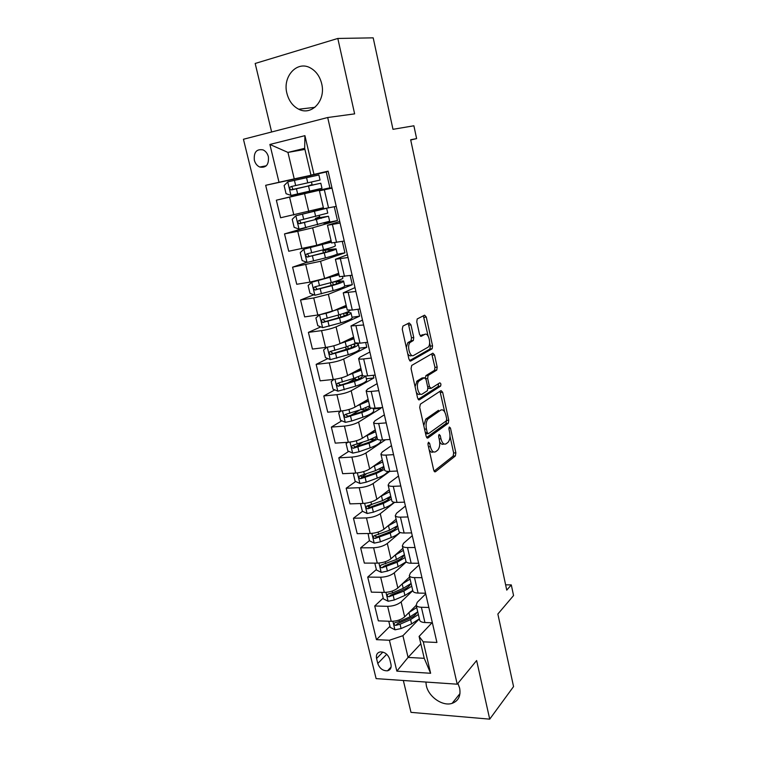 <?xml version="1.0" encoding="UTF-8"?>
<svg xmlns="http://www.w3.org/2000/svg" width="757" height="757" viewBox="0 0 757 757"><rect width="100%" height="100%" fill="white"/><g stroke="black" fill="none" stroke-linecap="round" stroke-linejoin="round"><path stroke-width="1.14" d="M428.434 442.23L427.989 444.539L433.742 470.277L435.426 471.772L455.364 455.96L455.865 452.847L450.462 428.036L449.28 426.995L448.948 429.143L449.649 432.379C450.415 436.808 449.885 440.12 448.068 442.306L446.176 443.763C443.933 444.927 442.202 443.28 440.962 438.823L440.233 435.54L439.079 434.442L438.663 436.694L439.391 439.987C440.177 444.482 439.628 447.86 437.735 450.122L435.767 451.645C433.449 452.866 431.651 451.21 430.373 446.677L429.626 443.337L428.434 442.23M286.922 93.376C288.871 100.889 292.817 106.169 298.741 109.226C311.61 116.143 326.049 100.52 321.678 83.686C319.861 76.438 316.142 71.215 310.531 68.016C297.132 60.153 282.304 76.58 286.922 93.376M425.879 682.038L426.352 685.728C428.632 696.904 442.713 706.622 452.118 703.348C458.477 700.944 460.975 695.853 459.622 688.085L457.909 683.353M254.333 160.172C255.251 163.512 257.058 165.802 259.746 167.032C266.133 168.111 269.009 164.676 268.385 156.746C267.495 153.444 265.726 151.163 263.086 149.905C256.595 148.75 253.68 152.176 254.333 160.172M410.956 324.838L409.177 322.936L402.942 326.078L402.26 329.257L408.941 359.206L410.729 361.032L432.143 348.778L432.559 345.854L426.276 317.041L424.592 315.167L417.183 318.971L416.785 321.867L419.548 334.433L421.28 336.288L424.809 334.386C428.367 332.115 431.547 344 428.235 347.075L413.691 355.402C410.02 357.891 406.594 345.769 410.067 342.476L413.341 340.489L413.757 337.527L410.956 324.838L408.676 325.132L407.947 323.551M403.339 680.496L410.994 712.356L489.713 719.15L513.558 686.58L497.86 614.031L513.558 595.551L511.297 584.906L506.755 590.129L410.663 139.761L416.615 138.616L413.89 125.785L392.987 129.324L373.192 37.85L337.811 38.456L255.175 63.465L271.631 131.983M489.713 719.15L476.636 660.53L457.219 684.196L327.696 117.515L354.636 113.872L337.811 38.456M420.353 404.162L419.709 407.417L426.182 436.42L427.894 438.019L448.276 423.277L448.759 420.22L442.665 392.268L441.038 390.612L420.353 404.162M417.627 398.125L411.051 368.65L411.713 365.432L432.881 353.178L434.537 354.948L437.186 367.126L436.761 370.088L428.102 375.463L427.667 378.472L429.465 386.647L431.149 388.35L439.732 382.862C440.915 383.212 441.189 384.31 440.565 386.127L419.387 399.828L417.627 398.125M390.962 664.268L389.751 659.271C387.925 654.285 384.726 651.834 380.146 651.909C377.109 652.714 375.907 654.909 376.56 658.514L377.781 663.482C379.654 668.516 382.9 670.957 387.527 670.797C390.442 669.964 391.596 667.788 390.962 664.268M457.219 684.196L376.115 678.622L243.442 139.26L327.696 117.515M420.816 643.772L408.08 657.417L424.232 658.316L419.094 636.4L423.267 641.832L436.921 642.466L328.103 171.148L310.947 175.104L304.674 148.334L287.944 152.412L294.236 178.889L326.229 171.971L309.973 175.662L310.247 176.854M423.267 641.832L430.619 673.276L396.848 671.128L389.41 640.252L402.913 635.7L419.369 618.829M389.978 626.285L376.456 639.656L389.41 640.252M376.456 639.656L265.669 185.304L279.011 182.276L269.889 144.455L304.92 135.664L313.966 174.356M410.71 139.988L416.615 138.616M511.297 584.906L505.619 584.82M402.913 635.7L408.08 657.417L396.848 671.128M304.92 149.403L287.944 152.412L269.889 144.455M313.625 191.228L276.352 200.189L329.901 187.831L326.229 171.971M276.352 200.189L280.61 217.77L323.371 207.702M306.566 227.497L284.518 233.894L297.756 231.32L312.632 227.829L337.461 220.533L334.282 206.765M284.518 233.894L288.729 251.248L316.767 245.277L331.074 240.679M306.812 262.31L292.59 267.164L320.552 261.279L344.927 252.829L342.287 241.398M292.59 267.164L296.735 284.282L309.935 282.124L324.621 278.491L338.672 273.239M313.795 294.795L300.548 299.99L313.729 297.955L328.358 294.284L352.308 284.708L350.188 275.548M300.548 299.99L304.645 316.89L317.817 314.997C323.513 314.079 328.368 312.84 332.38 311.278L346.176 305.374M320.807 326.882L308.402 332.38L321.564 330.62C327.251 329.749 332.086 328.491 336.061 326.863L359.584 316.18L357.976 309.244M308.402 332.38L312.442 349.062L325.586 347.435C331.273 346.611 336.089 345.343 340.025 343.631L353.585 337.092M327.819 358.572L316.152 364.363L329.286 362.858C334.963 362.073 339.751 360.796 343.669 359.017L366.776 347.264L365.669 342.486M316.152 364.363L320.145 380.828L333.26 379.456C338.928 378.718 343.706 377.421 347.586 375.567L360.9 368.413M334.831 389.874L323.807 395.93L336.912 394.681C342.571 393.981 347.321 392.665 351.172 390.754L373.873 377.961L373.258 375.283M323.807 395.93L327.743 412.177L340.839 411.06C346.488 410.408 351.22 409.083 355.042 407.086L368.12 399.346M341.814 420.797L331.358 427.09L344.444 426.087C350.084 425.472 354.796 424.138 358.591 422.075L380.885 408.269L380.743 407.654M331.358 427.09L335.247 443.129L348.315 442.258C353.945 441.691 358.648 440.337 362.404 438.208L375.245 429.881M348.759 451.342L338.814 457.853L351.873 457.086C357.493 456.556 362.168 455.194 365.905 453.008L385.502 439.76M338.814 457.853L342.656 473.693L355.695 473.059C361.316 472.567 365.972 471.195 369.671 468.933L382.294 460.029M355.658 481.509L346.186 488.227L359.206 487.697C364.817 487.253 369.454 485.862 373.125 483.543L389.713 471.384M346.186 488.227L349.971 503.869L362.982 503.462C368.583 503.055 373.201 501.654 376.844 499.26L389.24 489.817M362.508 511.297L353.453 518.223L366.454 517.92C372.037 517.551 376.645 516.142 380.26 513.691L394.662 502.307M353.453 518.223L357.2 533.666L370.182 533.486C375.765 533.155 380.345 531.726 383.931 529.219L396.11 519.226M369.407 540.649L360.635 547.841L373.608 547.765C379.172 547.472 383.742 546.034 387.3 543.46L400.245 532.483M360.635 547.841L364.335 563.094L377.289 563.132C382.853 562.877 387.395 561.429 390.924 558.798L402.894 548.286M376.352 569.548L367.722 577.089L380.667 577.231C386.221 577.014 390.754 575.557 394.255 572.86L406.301 561.949M367.722 577.089L371.375 592.154L384.31 592.409C389.846 592.229 394.359 590.763 397.841 588.009L409.594 576.985M383.203 598.087L374.734 605.979L387.641 606.338C393.176 606.187 397.671 604.711 401.125 601.9L412.783 590.64M374.734 605.979L378.339 620.863L391.237 621.327C396.763 621.213 401.238 619.728 404.664 616.851L416.218 605.335M432.001 622.784L419.094 636.4M425.708 593.895L417.249 602.298L416.18 605.174C416.757 606.442 418.498 607.133 421.384 607.256L428.841 607.464M419.028 564.977L410.417 572.992L409.3 575.717C409.868 576.9 411.6 577.525 414.495 577.6L421.971 577.686M412.272 535.691L403.5 543.327L402.336 545.892C402.885 546.989 404.607 547.548 407.512 547.566L415.006 547.519M405.43 506.045L396.498 513.284L395.286 515.678C395.807 516.681 397.529 517.173 400.434 517.145L407.947 516.965M398.494 476.021L389.401 482.843L388.133 485.076C388.644 485.994 390.357 486.41 393.271 486.325L400.803 486.013M391.473 445.618L382.219 452.024L380.903 454.077C381.386 454.9 383.089 455.241 386.013 455.099L393.564 454.654M384.367 414.827L374.942 420.797L373.57 422.671C374.034 423.4 375.727 423.665 378.661 423.466L386.221 422.889M377.166 383.638L367.561 389.164L366.142 390.858C366.577 391.483 368.271 391.672 371.204 391.416L378.793 390.688M369.87 352.043L360.095 357.115L358.61 358.619C359.036 359.14 360.711 359.253 363.653 358.932L371.261 358.061M362.48 320.041L350.983 325.955L363.625 324.999M354.995 287.622L343.252 292.845L355.885 291.483M347.406 254.768L335.417 259.291L348.04 257.512M339.723 221.479L327.478 225.283L340.092 223.069M331.935 187.745L319.426 190.811L332.03 188.152M328.16 171.385L310.947 175.104M375.851 535.369L374.942 536.117M370.57 505.137L368.186 506.963M366.17 474.052L361.543 477.326M362.499 442.334L355.402 446.99M359.764 410.001L350.936 415.309M353.746 379.503L347.577 382.891M346.914 349.109L333.042 353.519L330.979 351.901M309.982 175.709L265.669 185.304M419.605 619.86L419.719 620.343C420.315 621.658 422.046 622.386 424.942 622.528L432.379 622.793M412.783 590.621L412.887 591.085C413.464 592.305 415.196 592.968 418.091 593.072L425.557 593.214M405.866 561.022L405.97 561.448C406.528 562.593 408.25 563.18 411.155 563.227L418.63 563.255M398.873 531.036L398.958 531.433C399.497 532.493 401.219 533.013 404.124 533.013L411.628 532.909M391.776 500.67L391.861 501.039C392.381 502.005 394.094 502.459 397.009 502.393L404.531 502.165M384.594 469.917L384.679 470.248C385.171 471.119 386.884 471.497 389.798 471.384L397.34 471.015M377.317 438.757L377.393 439.051C377.866 439.826 379.569 440.139 382.493 439.968L390.054 439.457M369.955 407.19L370.012 407.455C370.466 408.127 372.16 408.354 375.094 408.137L382.673 407.484M380.885 408.269L373.362 408.912M362.48 375.207L362.537 375.434C362.972 376.011 364.656 376.163 367.599 375.879L375.188 375.084M373.873 377.961L366.331 378.727M354.919 342.798L360.001 343.186L367.609 342.249M366.776 347.264L359.215 348.173M347.245 309.963L352.298 310.058L359.925 308.97M359.584 316.18L352.014 317.24M339.477 276.683L352.137 275.236M352.308 284.708L344.728 285.9M331.604 242.95L344.236 241.038M344.927 252.829L336.865 254.257M327.346 249.696L327.128 248.779M323.618 208.762L336.231 206.368M337.461 220.533L323.759 223.23M319.814 217.6L319.35 215.613M329.901 187.831L313.653 191.351L313.426 190.376M294.236 178.889L279.011 182.276M312.187 185.087L311.458 182.002M424.232 658.316L430.619 673.276M304.92 135.664L304.674 148.334M429.172 449.819C430.468 452.071 431.878 452.752 433.392 451.853M439.675 441.776C440.971 444.151 442.372 444.87 443.886 443.943M434.054 471.166L453.15 456.083L453.651 452.97L450.008 436.287M444.7 411.959L439.987 391.303M426.579 437.48L445.968 423.523L446.564 420.504M427.222 432.559L428.424 433.685L446.337 420.854L446.668 418.716L445.92 415.281C444.709 410.833 442.977 409.121 440.725 410.133L428.017 418.962C426.172 421.214 425.642 424.573 426.437 429.02L427.222 432.559L425.349 432.692M425.614 433.865L427.904 433.723M423.778 425.652L425.746 419.132L438.492 410.322M425.302 377.942L426.03 375.548L434.537 370.315L434.963 367.363L431.736 353.841M427.951 388.388L430.544 388.407M418.138 399.365L438.237 386.42L438.464 383.676M419.397 380.762L418.895 381.168C415.328 384.424 418.649 396.753 422.33 393.981L427.383 390.726L427.847 387.669L426.04 379.475L424.327 377.743L419.397 380.762L417.116 380.989L415.063 386.619M416.312 392.202C417.467 394.246 418.716 394.917 420.059 394.189M422.652 377.904L424.327 377.743M417.116 380.989L422.065 377.97M406.32 347.463L407.777 342.751L411.07 340.764L411.486 337.802L408.676 325.132M407.701 353.642C408.865 355.61 410.105 356.282 411.411 355.658M423.806 334.509L424.809 334.386M420.211 335.928L422.567 334.66M428.14 336.108L423.343 315.792M409.575 360.644L429.919 349.034L430.326 346.119L429.626 342.902M388.767 621.242L390.233 627.364L395.031 629.805L401.078 628.556L411.6 623.9L419.359 618.791M408.988 612.536L416.728 607.521M417.732 611.807L409.944 616.879L399.393 621.506L394.842 622.718C393.508 623.863 393.81 624.762 395.741 625.405L400.046 624.232L410.587 619.605L418.356 614.514M416.766 612.744C415.669 614.892 413.114 616.87 409.092 618.687L397.463 623.692L395.741 625.405M381.831 592.362L383.392 598.863L388.199 601.266L394.283 599.998L404.9 595.456L412.754 590.526M402.071 584.044L410.095 579.114M411.108 583.458L403.226 588.35L392.58 592.863L388.067 594.056C386.647 595.201 386.931 596.119 388.909 596.79L403.878 591.103L411.751 586.192M410.351 584.167C409.395 586.325 406.736 588.359 402.393 590.261L390.659 595.144L388.909 596.79M374.81 563.123L376.466 570.012L381.282 572.368L387.404 571.09L398.125 566.671L406.178 561.808M403.15 556.546L402.516 556.272M395.022 555.203L403.386 550.367M399.327 551.418L401.134 549.828M404.408 554.758L396.431 559.47L381.216 565.034C379.702 566.189 379.957 567.116 381.982 567.816L397.084 562.262L405.052 557.531M403.822 555.278C403.036 557.426 400.302 559.499 395.618 561.486L383.771 566.255L381.982 567.816M368.082 533.515L369.444 540.801L374.28 543.119L380.44 541.823L391.265 537.517C395.258 535.909 398.154 534.177 399.942 532.341M396.185 527.866L395.107 527.525M387.839 526.011L396.583 521.261M391.814 522.756L394.728 520.371M397.624 525.708L389.543 530.231L374.28 535.663C372.671 536.798 372.908 537.744 374.98 538.492L390.215 533.051L398.277 528.509M397.17 526.087C396.611 528.187 393.81 530.279 388.748 532.36L376.787 536.997L374.857 535.833M361.439 503.509L360.616 504.067L362.338 511.221L367.192 513.492L373.39 512.186L384.31 508.004C389.107 506.13 392.296 504.19 393.877 502.184M389.051 498.844L387.338 498.503M380.516 496.469L389.704 491.795M384.263 493.611L388.133 490.659M390.754 496.289L382.578 500.623L367.192 505.922C365.574 507.048 365.782 508.013 367.836 508.799L383.25 503.481L391.416 499.137M390.394 496.573C390.12 498.598 387.253 500.699 381.793 502.866L369.728 507.379L367.76 506.14M360.616 504.067L361.363 503.509M354.702 473.106L353.405 474.024L355.147 481.272L360.02 483.496L366.246 482.171L377.279 478.112C383.364 475.803 386.827 473.551 387.679 471.374M381.708 469.501L379.058 469.208M373.021 466.567L382.739 461.95M376.579 464.06L381.414 460.653M383.799 466.511L375.519 470.646L360.001 475.812C358.383 476.919 358.572 477.894 360.569 478.727L376.201 473.541L384.471 469.387M383.477 466.747C383.562 468.659 380.657 470.74 374.762 473.002L362.575 477.383L360.587 476.077M379.844 462.177L379.361 462.101M347.879 442.287L346.091 443.602L347.86 450.935L352.743 453.121L359.017 451.778L370.154 447.851C377.734 445.031 381.254 442.552 380.695 440.423L380.601 440.016M374.062 439.836L370.182 439.618M365.319 436.316L375.68 431.736M368.735 434.102C371.914 432.749 373.854 431.481 374.573 430.317M376.759 436.354L368.375 440.29L352.715 445.315C351.106 446.403 351.276 447.396 353.216 448.276L369.066 443.224L377.506 439.221M376.399 436.6L376.428 436.657C376.882 438.398 373.949 440.432 367.628 442.76L355.326 447.008L353.32 445.627M372.103 432.436L371.469 432.398M340.962 411.051L338.691 412.792L340.48 420.22L345.381 422.349L351.693 420.996L362.934 417.202C370.599 414.486 374.185 412.187 373.684 410.285L373.201 408.222M365.962 409.878L360.938 409.603M357.361 405.714L368.536 401.144M360.654 403.765C364.685 402.222 367.003 400.85 367.609 399.639M369.634 405.818L361.136 409.546L345.334 414.429C343.735 415.498 343.877 416.501 345.76 417.429L361.837 412.508C366.237 411.013 369.397 409.537 371.299 408.08M369.104 406.14L369.378 406.462C369.776 408.004 366.795 409.897 360.408 412.139L347.993 416.236L345.968 414.789M362.963 402.402L363.862 402.412M333.96 379.38L331.197 381.575L333.004 389.107L337.925 391.189L355.629 386.165C363.369 383.553 367.022 381.424 366.577 379.768L365.697 376.011M357.2 379.645L353.131 378.973M349.053 374.781L361.307 370.154M352.289 373.04C357.38 371.299 360.124 369.832 360.512 368.621M362.414 374.895L353.803 378.405L337.859 383.137C336.278 384.196 336.392 385.209 338.218 386.184L354.513 381.405C360.644 379.399 364.278 377.601 365.394 376.021M361.524 375.377L362.234 375.879C362.594 377.223 359.547 378.973 353.103 381.121L340.565 385.076L338.521 383.553M353.992 372.122L354.891 372.113M326.863 347.264L323.599 349.961L325.434 357.588L330.374 359.622L348.229 354.721C356.045 352.223 359.764 350.273 359.376 348.863L358.354 344.473M347.472 349.147L345.977 348.617M340.243 343.527L353.973 338.776M343.508 341.956L343.848 341.852C350.141 339.902 353.273 338.37 353.235 337.262M355.601 343.3L346.375 346.857L330.289 351.447C328.718 352.488 328.812 353.519 330.582 354.522L347.094 349.904C354.929 347.425 358.657 345.504 358.279 344.132L355.468 343.375M353.453 344.34L354.995 344.908C355.307 346.053 352.204 347.652 345.694 349.706M319.747 314.685L315.906 317.94L317.77 325.661L322.719 327.649L340.726 322.87C348.627 320.485 352.421 318.725 352.09 317.571L351.04 313.057M319.634 314.732L346.555 306.982M333.941 310.607L336.326 309.935C342.921 307.995 346.091 306.585 345.845 305.714L345.684 305.582M350.179 310.304C349.072 311.487 345.296 313.02 338.852 314.903L322.614 319.34C321.053 320.372 321.129 321.403 322.851 322.454L339.581 317.997C347.491 315.631 351.295 313.89 350.974 312.773L346.564 312.329M344.369 313.161L347.671 313.549C347.936 314.477 344.776 315.924 338.199 317.883L325.415 321.545L323.343 319.833M338.436 274.006L338.398 273.845C338.597 274.507 335.36 275.747 328.699 277.592L311.742 282.247L308.118 285.493L309.992 293.319L314.969 295.249L333.127 290.603C341.114 288.341 344.974 286.761 344.709 285.872L343.621 281.226M311.837 282.172L339.032 274.782M338.398 273.845L337.565 273.656M342.59 276.759L342.864 277.942C343.12 278.775 339.24 280.308 331.235 282.541L314.846 286.818C313.294 287.83 313.351 288.881 315.016 289.959L331.973 285.663C339.969 283.421 343.839 281.869 343.574 281.017L335.521 281.301M336.638 283.799L336.155 281.736L340.253 281.784C340.461 282.503 337.243 283.79 330.601 285.644L317.685 289.146L317.003 289.183L315.612 287.329M336.155 281.736L332.758 282.115M329.021 251.277L328.68 249.848L322.861 250.501L327.138 248.816M330.885 241.672L303.945 249.167L300.217 252.62L302.128 260.55L307.115 262.424L325.434 257.91C333.506 255.771 337.433 254.39 337.234 253.765L336.117 248.996M303.945 249.167L331.415 242.164M331.131 240.915L329.721 241.114M330.856 241.568L327.8 241.729M334.67 242.779L335.36 245.732C335.55 246.29 331.604 247.634 323.513 249.744L306.973 253.86C305.44 254.863 305.468 255.913 307.077 257.03L324.261 252.904C332.342 250.785 336.278 249.432 336.08 248.845L327.194 249.715M328.68 249.848L332.739 249.611C332.9 250.103 329.617 251.229 322.898 252.989L309.859 256.33L309.093 256.358L307.787 254.39M321.299 218.328L321.11 217.552L315.319 218.499L319.605 216.729M323.239 208.923L295.94 215.726L292.221 219.303L294.151 227.337L299.157 229.153L329.655 221.233L328.51 216.332M295.94 215.726L325.879 208.468M323.561 208.516L317.883 209.377M323.22 208.875L313.436 210.503L317.845 209.216M326.646 208.326L327.762 213.105L298.996 220.457C297.473 221.451 297.482 222.52 299.043 223.665L328.491 216.256L319.662 217.628M321.11 217.552L325.122 217.022L301.929 223.069L301.087 223.088L299.876 220.978M313.474 184.935L307.683 186.08L312.073 184.613M306.547 177.677L307.758 182.834L320.06 180.052L318.886 174.99L287.83 181.841L284.112 185.55L286.061 193.688L291.085 195.448L321.98 188.285L320.807 183.251L312.035 185.124M307.758 182.834L290.906 186.61C289.401 187.594 289.392 188.673 290.896 189.846L320.807 183.241M313.445 184.84L293.896 189.373L292.978 189.364L291.918 186.988M304.617 193.924L308.799 211.61M312.632 227.829L316.767 245.277M320.552 261.279L324.621 278.491M328.358 294.284L332.38 311.278M336.061 326.863L340.025 343.631M343.669 359.017L347.586 375.567M351.172 390.754L355.042 407.086M358.591 422.075L362.404 438.208M365.905 453.008L369.671 468.933M373.125 483.543L376.844 499.26M380.26 513.691L383.931 529.219M387.3 543.46L390.924 558.798M394.255 572.86L397.841 588.009M401.125 601.9L404.664 616.851M421.384 607.256L424.942 622.528M387.641 606.338L391.237 621.327M380.667 577.231L384.31 592.409M414.495 577.6L418.091 593.072M373.608 547.765L377.289 563.132M407.512 547.566L411.155 563.227M366.454 517.92L370.182 533.486M400.434 517.145L404.124 533.013M359.206 487.697L362.982 503.462M393.271 486.325L397.009 502.393M351.873 457.086L355.695 473.059M386.013 455.099L389.798 471.384M344.444 426.087L348.315 442.258M378.661 423.466L382.493 439.968M336.912 394.681L340.839 411.06M371.204 391.416L375.094 408.137M329.286 362.858L333.26 379.456M363.653 358.932L367.599 375.879M321.564 330.62L325.586 347.435M356.008 326.021L360.001 343.186M313.729 297.955L317.817 314.997M348.248 292.656L352.298 310.058M305.8 264.865L309.935 282.124M340.385 258.837L344.492 276.485M297.756 231.32L301.948 248.816M332.418 224.564L336.572 242.448M289.609 197.322L293.858 215.054M324.337 189.808L328.557 207.938M386.723 654.275L377.781 663.482M382.872 652.08L376.56 658.514M428.5 446.791L430.373 446.677M438.596 435.654L440.233 435.54M439.164 438.937L440.962 438.823M448.873 428.15L450.462 428.036M453.651 452.97L455.865 452.847M453.093 456.13L455.307 456.007M434.594 471.81L435.426 471.772M427.923 443.441L429.626 443.337M440.451 392.476L442.665 392.268M446.611 420.381L448.759 420.22M445.968 423.523L448.182 423.352M427.137 438.066L427.894 438.019M426.172 418.782L428.434 418.612M424.563 429.153L426.437 429.02M432.304 355.194L434.537 354.948M434.963 367.363L437.186 367.126M434.367 370.457L436.59 370.22M426.03 375.548L428.282 375.321M425.775 378.661L427.667 378.472M427.658 386.818L429.465 386.647M438.237 386.42L440.46 386.212M418.716 399.885L419.387 399.828M411.486 337.802L413.757 337.527M410.833 340.953L413.104 340.678M408.43 342.24L410.71 341.965M420.807 336.345L421.28 336.288M424.043 317.344L426.276 317.041M430.326 346.119L432.559 345.854M429.721 349.185L431.954 348.93M410.171 361.089L410.729 361.032M392.892 621.298L394.908 629.748M410.587 619.605L411.6 623.9M408.941 612.593L409.944 616.879M400.046 624.232L401.078 628.556M399.043 620.04L399.393 621.506M385.966 592.362L388.076 601.2M403.878 591.103L404.9 595.456M402.204 583.988L403.226 588.35M393.243 595.627L394.283 599.998M392.154 591.085L392.58 592.863M378.954 563.066L381.159 572.311M397.084 562.262L398.125 566.671M395.391 555.051L396.431 559.47M386.344 566.662L387.404 571.09M385.181 561.77L385.682 563.861M371.848 533.392L374.166 543.053M390.215 533.051L391.265 537.517M388.492 525.755L389.543 530.231M379.371 537.338L380.44 541.823M378.122 532.086L378.699 534.508M376.787 536.997L374.98 538.492M364.656 503.348L367.069 513.435M383.25 503.481L384.31 508.004M381.509 496.09L382.578 500.623M372.302 507.644L373.39 512.186M370.968 502.023L371.621 504.777M369.728 507.379L367.883 508.789M357.38 472.917L359.897 483.439M376.201 473.541L377.279 478.112M380.118 469.293L379.995 468.763M374.441 466.057L375.519 470.646M365.148 477.582L366.246 482.171M363.72 471.573L364.458 474.667M362.575 477.383L360.692 478.717M349.999 442.088L352.62 453.065M369.066 443.224L370.154 447.851M373.201 439.77L372.898 438.483M367.277 435.644L368.375 440.29M357.91 447.122L359.017 451.778M356.386 440.735L357.209 444.179M355.326 447.008L353.415 448.258M342.524 410.871L345.258 422.302M361.837 412.508L362.934 417.202M366.17 409.774L365.707 407.815M362.622 409.811L362.452 409.092M364.382 402.147L364.259 401.626M360.029 404.834L361.136 409.546M350.567 416.284L351.693 420.996M348.949 409.49L349.857 413.303M347.993 416.236L346.044 417.41M334.954 379.238L337.802 391.142M354.513 381.405L355.629 386.165M358.932 378.878L358.43 376.759M355.525 379.664L355.128 377.97M357.115 371.157L356.973 370.523M352.677 373.636L353.803 378.405M343.139 385.048L344.274 389.817M341.426 377.847L342.419 382.03M340.565 385.076L338.587 386.165M327.289 347.198L330.251 359.575M347.094 349.904L348.229 354.721M351.598 347.595L351.059 345.296M348.286 348.873L347.718 346.441M349.762 339.77L349.583 339.022M345.239 342.032L346.375 346.857M335.606 353.405L336.761 358.241M333.79 345.788L334.878 350.34M333.042 353.519L331.017 354.513M319.539 314.817L322.596 327.592M339.581 317.997L340.726 322.87M344.17 315.906L343.583 313.426M340.82 317.088L340.205 314.505M338.947 309.14L338.805 308.525M342.306 307.976L342.107 307.115M337.698 310.01L338.852 314.903M327.98 321.347L329.144 326.239M326.068 313.332L327.242 318.243M325.415 321.545L323.362 322.444M311.742 282.247L314.846 295.202M331.973 285.663L333.127 290.603M333.25 284.897L332.597 282.162M331.348 276.844L331.169 276.05M334.764 275.775L334.528 274.791M330.061 277.582L331.235 282.541M320.249 288.862L321.432 293.83M318.318 280.743L319.501 285.72M317.685 289.146L315.593 289.959M327.166 248.93L326.579 249.034M303.85 249.252L306.992 262.376M324.261 252.904L325.434 257.91M325.576 252.28L325.132 250.368M323.655 244.123L323.428 243.139M327.109 243.148L326.854 242.032M322.331 244.719L323.513 249.744M312.423 255.951L313.616 260.985M310.465 247.728L311.666 252.772M309.859 256.33L307.73 257.039M319.719 217.183L319.132 217.297M295.845 215.821L299.024 229.116M316.445 219.719L317.637 224.791M317.808 219.227L317.562 218.196M315.868 210.966L315.669 210.153M319.359 210.086L319.217 209.481M314.486 211.421L315.688 216.511M304.484 222.605L305.696 227.706M302.497 214.269L303.718 219.379M301.929 223.069L299.763 223.684M287.736 181.935L290.962 195.401M308.525 186.08L309.736 191.228M296.441 188.815L297.671 193.981M294.435 180.365L295.665 185.541M293.896 189.373L291.691 189.875M314.912 107.324L298.741 109.226M459.972 693.592L452.118 703.348M266.322 165.792L259.746 167.032M416.18 605.174L419.719 620.343M409.3 575.717L412.887 591.085M402.336 545.892L405.97 561.448M395.286 515.678L398.958 531.433M388.133 485.076L391.861 501.039M380.903 454.077L384.679 470.248M373.57 422.671L377.393 439.051M366.142 390.858L370.012 407.455M358.61 358.619L362.537 375.434M350.983 325.955L354.957 342.997M343.252 292.845L347.283 310.115M335.417 259.291L339.505 276.797M327.478 225.283L331.623 243.025M319.426 190.811L323.627 208.8M391.095 667.012L387.527 670.797M453.15 456.083L455.364 455.96M446.062 423.437L448.276 423.277M425.746 419.132L428.017 418.962M434.537 370.315L436.761 370.088M425.86 375.69L428.102 375.463M438.341 386.335L440.565 386.127M416.624 381.396L418.895 381.168M411.07 340.764L413.341 340.489M407.777 342.751L410.067 342.476M429.919 349.034L432.143 348.778M369.671 507.389L367.836 508.799M362.423 477.412L360.569 478.727M355.09 447.046L353.216 448.276M347.662 416.293L345.76 417.429M353.046 378.642L353.169 379.153M340.139 385.133L338.218 386.184M345.618 347.094L346.015 348.778M332.522 353.576L330.582 354.522M338.086 315.13L338.701 317.741M324.81 321.593L322.851 322.454M330.459 282.749L331.112 285.512M329.068 276.835L329.21 277.45M317.003 289.193L315.016 289.959M322.861 250.501L323.419 252.857M321.29 243.82L321.488 244.691M309.093 256.358L307.077 257.03M315.319 218.499L315.622 219.767M313.436 210.503L313.672 211.496M301.087 223.088L299.043 223.665M292.978 189.364L290.896 189.846"/></g></svg>
